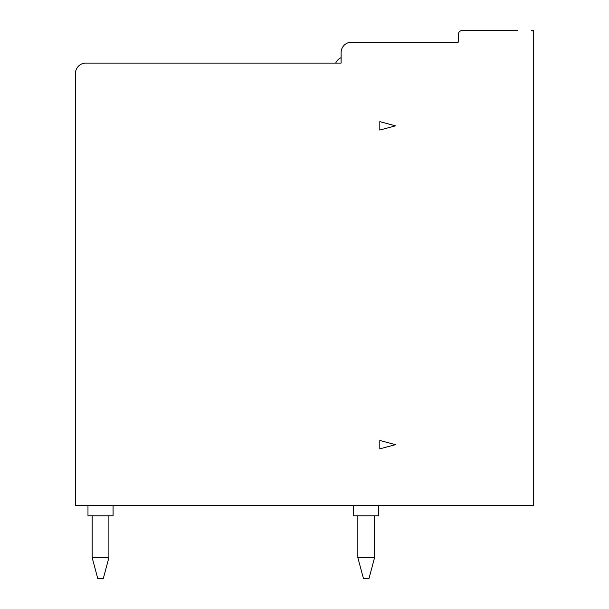 <?xml version="1.0" encoding="UTF-8"?>
<svg xmlns="http://www.w3.org/2000/svg" width="609" height="609" viewBox="0 0 609 609"><rect width="100%" height="100%" fill="white"/><g stroke="black" fill="none" stroke-linecap="round" stroke-linejoin="round"><path stroke-width="0.91" d="M103.294 578.55L108.897 557.631L92.165 557.631L97.767 578.55L103.294 578.55M533.575 30.45L533.575 505.333L75.425 505.333L75.425 73.544A10.46 10.46 0 0 1 85.884 63.085L341.109 63.085L341.109 52.625A10.46 10.46 0 0 1 351.568 42.166L458.257 42.166L458.257 34.637A4.187 4.187 0 0 1 462.444 30.45L517.886 30.45M533.575 32.543A2.093 2.093 0 0 0 531.482 30.45M379.81 130.052L379.81 121.64L395.5 125.842L379.81 130.052M395.5 444.661L379.81 448.863L379.81 440.459L395.5 444.661M353.662 515.793L353.662 505.333L353.662 515.793L378.768 515.793L378.768 505.333M374.581 557.631L368.978 578.55L363.451 578.55L357.848 557.631L374.581 557.631L374.581 515.793M357.848 515.793L357.848 557.631M113.084 515.793L113.084 505.333L113.084 515.793L87.978 515.793L87.978 505.333M92.165 515.793L92.165 557.631M108.897 515.793L108.897 557.631M341.109 57.68A10.46 10.46 0 0 0 335.704 63.085A10.46 10.46 0 0 1 341.109 57.68"/></g></svg>
